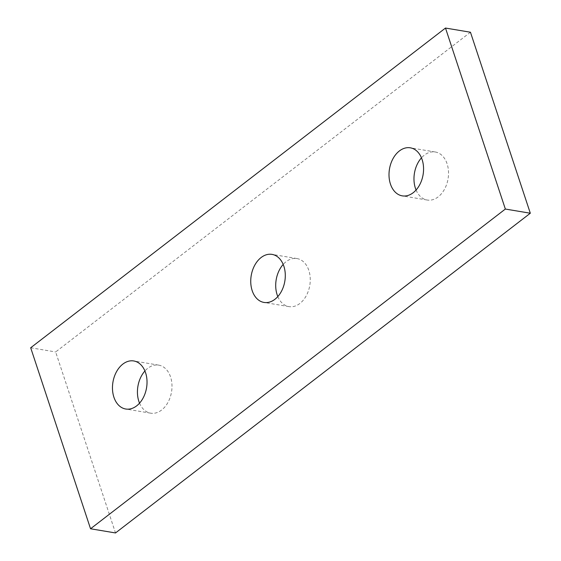 <?xml version="1.0" encoding="UTF-8"?>
<svg xmlns="http://www.w3.org/2000/svg" width="561" height="561" viewBox="0 0 561 561"><rect width="100%" height="100%" fill="white"/><g stroke="black" fill="none" stroke-linecap="round" stroke-linejoin="round"><path stroke-width="0.42" stroke-dasharray="2.81 2.1" d="M416.08 190.018A24.354 17.04 -80.5 0 0 427.23 200.039A24.354 17.04 -80.5 0 0 444.501 189.253A24.354 17.04 -80.5 0 0 447.096 163.805A24.354 17.04 -80.5 0 0 435.273 151.989A24.354 17.04 -80.5 0 0 421.458 157.837M277.807 296.587A24.354 17.04 -80.5 0 0 288.964 306.615A24.354 17.04 -80.5 0 0 306.229 295.822A24.354 17.04 -80.5 0 0 308.823 270.374A24.354 17.04 -80.5 0 0 297 258.565A24.354 17.04 -80.5 0 0 283.193 264.413M139.542 403.163A24.354 17.04 -80.5 0 0 150.692 413.184A24.354 17.04 -80.5 0 0 167.963 402.398A24.354 17.04 -80.5 0 0 170.558 376.95A24.354 17.04 -80.5 0 0 158.735 365.141A24.354 17.04 -80.5 0 0 144.92 370.982M470.455 32.229L55.651 351.95L115.51 532.95M30.687 347.771L55.651 351.95M435.273 151.989L410.308 147.816M297 258.565L272.036 254.385M158.735 365.141L133.77 360.961M150.692 413.184L125.727 409.011M288.964 306.615L264 302.435M427.23 200.039L402.265 195.859"/><path stroke-width="0.84" d="M421.458 157.837A24.354 17.04 -80.5 0 0 415.406 188.23A24.354 17.04 -80.5 0 0 416.08 190.018M390.442 184.05A24.354 17.04 99.5 0 1 393.037 158.602A24.354 17.04 99.5 0 1 410.308 147.816A24.354 17.04 99.5 0 1 422.131 159.626A24.354 17.04 99.5 0 1 419.537 185.074A24.354 17.04 99.5 0 1 402.265 195.859A24.354 17.04 99.5 0 1 390.442 184.05M283.193 264.413A24.354 17.04 -80.5 0 0 277.141 294.798A24.354 17.04 -80.5 0 0 277.807 296.587M252.177 290.626A24.354 17.04 99.5 0 1 254.771 265.178A24.354 17.04 99.5 0 1 272.036 254.385A24.354 17.04 99.5 0 1 283.859 266.202A24.354 17.04 99.5 0 1 281.264 291.65A24.354 17.04 99.5 0 1 264 302.435A24.354 17.04 99.5 0 1 252.177 290.626M144.92 370.982A24.354 17.04 -80.5 0 0 138.869 401.374A24.354 17.04 -80.5 0 0 139.542 403.163M113.904 397.195A24.354 17.04 99.5 0 1 116.499 371.747A24.354 17.04 99.5 0 1 133.77 360.961A24.354 17.04 99.5 0 1 145.594 372.77A24.354 17.04 99.5 0 1 142.999 398.219A24.354 17.04 99.5 0 1 125.727 409.011A24.354 17.04 99.5 0 1 113.904 397.195M505.349 209.05L90.545 528.771L115.51 532.95L530.313 213.229L470.455 32.229L445.49 28.05L505.349 209.05L530.313 213.229M90.545 528.771L30.687 347.771L445.49 28.05"/></g></svg>
